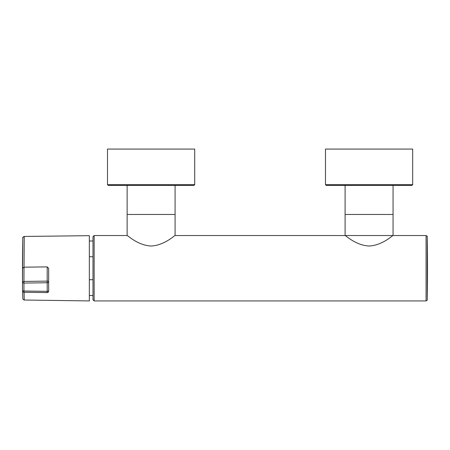 <?xml version="1.0" encoding="UTF-8"?>
<svg xmlns="http://www.w3.org/2000/svg" width="450" height="450" viewBox="0 0 450 450"><rect width="100%" height="100%" fill="white"/><g stroke="black" fill="none" stroke-linecap="round" stroke-linejoin="round"><path stroke-width="0.67" d="M193.972 185.4L108.236 185.4L107.511 184.674L194.704 184.674L193.972 185.4M194.704 184.674L194.704 149.074L107.511 149.074L107.511 184.674M411.952 185.4L326.216 185.4L325.485 184.674L412.678 184.674L411.952 185.4M412.678 184.674L412.678 149.074L325.485 149.074L325.485 184.674M393.058 185.4L393.058 214.464L345.105 214.464L393.058 214.464L393.058 235.536C392.827 235.074 382.41 245.464 369.096 246.004C355.77 245.481 345.313 235.052 345.105 235.536L345.105 185.4M175.084 185.4L175.084 214.464L127.131 214.464L175.084 214.464L175.084 235.536C174.853 235.074 164.436 245.464 151.116 246.004C137.796 245.481 127.333 235.052 127.131 235.536L94.14 235.536L94.14 300.926L92.981 299.767L92.981 236.7L94.14 235.536M127.131 185.4L127.131 235.536M22.815 237.864A1453.174 1453.174 0 0 0 22.5 268.234L22.5 286.836A1453.174 1439.033 0 0 0 22.506 290.818A1.451 1.451 0 0 0 23.94 292.269L47.182 292.573A1.451 1.44 180 0 0 48.656 291.133L47.205 291.336L47.182 292.59L23.94 292.269L23.957 291.015L47.205 291.336L47.205 282.746L23.957 283.067A1451.723 1437.592 180 0 0 23.957 291.015L22.506 290.818A1453.174 1439.033 0 0 1 22.5 286.836A1453.174 1439.033 0 0 1 22.506 282.859L22.815 237.864C22.449 237.555 22.927 237.077 24.249 236.447L23.94 281.424L47.182 281.104L47.205 266.889L48.656 268.363L48.656 291.133L48.656 272.706M24.249 236.447L89.347 235.682L89.347 300.926L24.244 300.021L24.069 292.269M47.182 266.889L23.94 267.176L22.506 268.436M22.815 298.299L22.641 291.426L22.815 298.71L23.265 299.621L24.244 300.021M22.506 282.859A1.451 1.44 180 0 1 23.94 281.424L23.957 283.067L22.506 282.859A1453.174 1439.033 0 0 0 22.5 286.836L22.506 290.818A1.451 1.44 180 0 0 23.94 292.252M89.347 240.986L92.981 240.986M92.981 256.736L89.347 256.736M89.347 279.726L92.981 279.726M426.071 235.536C427.174 236.132 427.562 236.509 427.236 236.678L427.236 268.234L427.236 236.678A1863.922 1863.922 0 0 1 427.5 268.234A1863.922 1863.922 0 0 1 427.236 299.784L427.236 268.234L427.236 299.784C427.562 299.953 427.174 300.336 426.071 300.926L426.071 235.536L175.084 235.536M47.205 281.104A1.451 1.44 0 0 1 48.656 282.544L47.205 282.746L47.182 281.104A1.451 1.44 0 0 1 47.205 281.104M22.5 268.234A1453.174 1439.033 0 0 1 22.815 238.162A1.451 1.44 180 0 1 24.249 236.756M426.071 300.926L94.14 300.926M47.182 292.59A1.451 1.451 0 0 0 48.656 291.133M89.347 295.481L92.981 295.481"/></g></svg>

